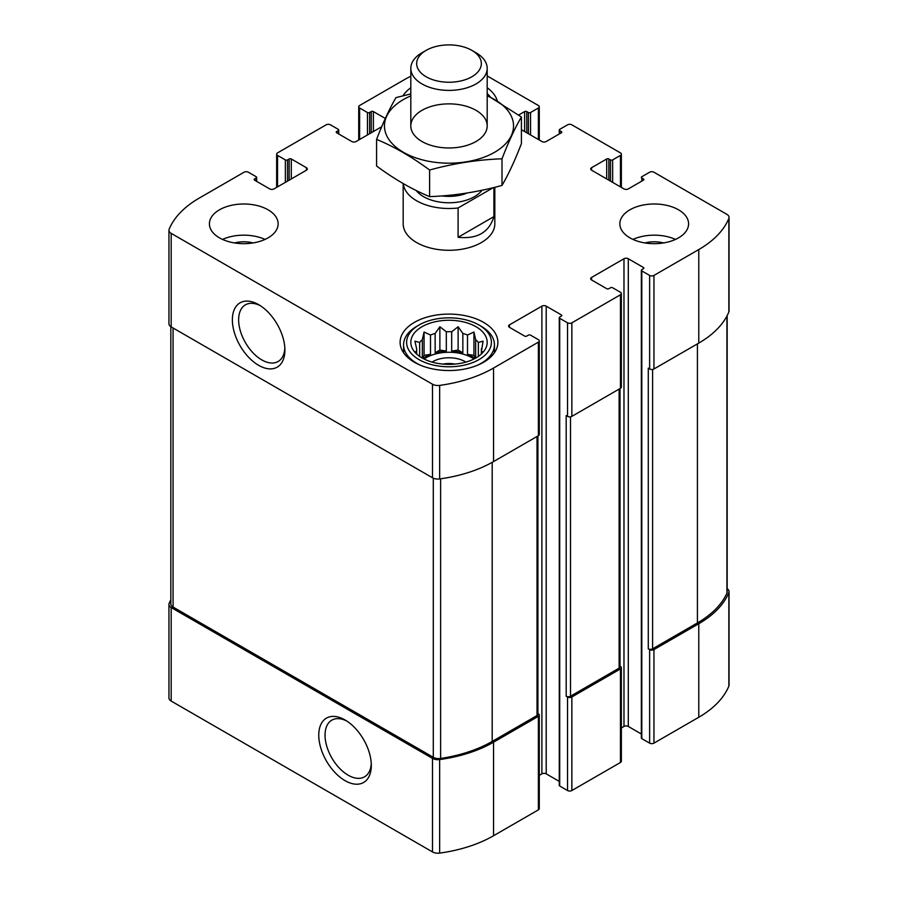 <?xml version="1.0" encoding="UTF-8"?>
<svg xmlns="http://www.w3.org/2000/svg" width="898" height="898" viewBox="0 0 898 898"><rect width="100%" height="100%" fill="white"/><g stroke="black" fill="none" stroke-linecap="round" stroke-linejoin="round"><path stroke-width="1.35" d="M170.833 599.763A113.036 65.262 0 0 0 169.15 603.389A7.633 4.411 0 0 0 168.947 604.41A7.633 4.411 0 0 0 171.181 607.531L432.488 758.383A7.633 4.411 0 0 0 439.65 759.562A113.036 65.262 0 0 0 493.552 742.197L538.373 716.323A3.053 1.762 0 0 0 539.271 715.066A3.053 1.762 0 0 0 538.373 713.82L537.924 713.562M168.947 604.41L168.947 697.948A7.633 4.411 0 0 0 171.181 701.069L432.488 851.921A7.633 4.411 0 0 0 439.65 853.1A113.036 65.262 0 0 0 493.552 835.735L538.373 809.861A3.053 1.762 0 0 0 539.271 808.615L539.271 715.066M345.045 780.643A37.144 21.451 -120 0 0 371.312 765.466A37.144 21.451 -120 0 0 345.045 719.971A37.144 21.451 -120 0 0 318.768 735.136A37.144 21.451 -120 0 0 345.045 780.643M539.271 775.356L541.887 773.851A3.053 1.762 0 0 1 546.209 773.851L546.209 306.151L561.329 314.872A1.527 0.887 0 0 1 561.778 315.501A1.527 0.887 0 0 1 561.329 316.118L559.712 317.061A1.527 0.887 0 0 0 559.263 317.679L559.263 785.38A1.527 0.887 0 0 0 559.712 786.008L567.536 790.532L567.536 696.983A3.053 1.762 0 0 0 571.858 696.983L620.462 668.92A3.053 1.762 0 0 0 621.36 667.674A3.053 1.762 0 0 0 620.462 666.428L620.013 666.17M567.536 790.532A3.053 1.762 0 0 0 571.858 790.532L620.462 762.469A3.053 1.762 0 0 0 621.36 761.223L621.36 667.674M621.36 727.964L623.975 726.448A3.053 1.762 0 0 1 628.297 726.448L628.297 258.747L643.417 267.481A1.527 0.887 0 0 1 643.866 268.109A1.527 0.887 0 0 1 643.417 268.727L641.801 269.669A1.527 0.887 0 0 0 641.352 270.287L641.352 737.988A1.527 0.887 0 0 0 641.801 738.616L649.624 743.14L649.624 649.591A3.053 1.762 0 0 0 653.946 649.591L698.779 623.717A113.036 65.262 0 0 0 728.85 592.59A7.633 4.411 0 0 0 729.053 591.58A7.633 4.411 0 0 0 727.167 588.673M649.624 743.14A3.053 1.762 0 0 0 653.946 743.14L698.779 717.255A113.036 65.262 0 0 0 728.85 686.128A7.633 4.411 0 0 0 729.053 685.118L729.053 591.58M608.855 180.184L608.855 158.98L610.472 159.911A1.527 0.887 0 0 0 612.638 159.911L620.462 155.388A3.053 1.762 0 0 0 621.36 154.142A3.053 1.762 0 0 0 620.462 152.896L571.858 124.833A3.053 1.762 0 0 0 567.536 124.833L559.712 129.357A1.527 0.887 0 0 0 559.263 129.986A1.527 0.887 0 0 0 559.712 130.603L561.329 131.535A1.527 0.887 0 0 1 561.778 132.163A1.527 0.887 0 0 1 561.329 132.792L546.209 141.514A3.053 1.762 0 0 1 541.887 141.514L521.412 129.694M518.662 115.011L524.612 111.588A1.527 0.887 0 0 1 526.767 111.588L528.383 112.519A1.527 0.887 0 0 0 530.55 112.519L538.373 107.996A3.053 1.762 0 0 0 539.271 106.75A3.053 1.762 0 0 0 538.373 105.504L487.187 75.948M410.813 76.218A113.036 65.262 0 0 0 404.448 79.63L359.627 105.504A3.053 1.762 0 0 0 358.729 106.75A3.053 1.762 0 0 0 359.627 107.996L367.45 112.519A1.527 0.887 0 0 0 369.617 112.519L371.233 111.588A1.527 0.887 0 0 1 373.388 111.588L385.309 118.457M381.695 126.741L356.113 141.514A3.053 1.762 0 0 1 351.791 141.514L336.671 132.792L336.671 131.535A1.527 0.887 0 0 0 336.222 132.163A1.527 0.887 0 0 0 336.671 132.792M336.671 131.535L338.288 130.603A1.527 0.887 0 0 0 338.737 129.986A1.527 0.887 0 0 0 338.288 129.357L330.464 124.833A3.053 1.762 0 0 0 326.142 124.833L277.538 152.896A3.053 1.762 0 0 0 276.64 154.142A3.053 1.762 0 0 0 277.538 155.388L285.362 159.911A1.527 0.887 0 0 0 287.528 159.911L289.145 158.98A1.527 0.887 0 0 1 291.3 158.98L306.431 167.713A3.053 1.762 0 0 1 307.318 168.959A3.053 1.762 0 0 1 306.431 170.205L274.025 188.906A3.053 1.762 0 0 1 269.703 188.906L254.583 180.184L254.583 178.938A1.527 0.887 0 0 0 254.134 179.555A1.527 0.887 0 0 0 254.583 180.184M254.583 178.938L256.199 177.995A1.527 0.887 0 0 0 256.648 177.377A1.527 0.887 0 0 0 256.199 176.749L248.376 172.225A3.053 1.762 0 0 0 244.054 172.225L199.221 198.11A113.036 65.262 0 0 0 169.15 229.237A7.633 4.411 0 0 0 168.947 230.247A7.633 4.411 0 0 0 171.181 233.368L432.488 384.221A7.633 4.411 0 0 0 439.65 385.399A113.036 65.262 0 0 0 493.552 368.034L538.373 342.16A3.053 1.762 0 0 0 539.271 340.914A3.053 1.762 0 0 0 538.373 339.669L530.55 335.145A1.527 0.887 0 0 0 528.383 335.145L526.767 336.077A1.527 0.887 0 0 1 524.612 336.077L509.48 327.343L509.48 324.851A3.053 1.762 0 0 0 508.594 326.097A3.053 1.762 0 0 0 509.48 327.343M168.947 230.247L168.947 323.785A7.633 4.411 0 0 0 171.181 326.906L171.181 233.368M258.635 365.318A37.144 21.451 -120 0 0 284.902 350.153A37.144 21.451 -120 0 0 258.635 304.658A37.144 21.451 -120 0 0 232.369 319.823A37.144 21.451 -120 0 0 258.635 365.318M539.271 340.914L539.271 434.452A3.053 1.762 0 0 1 538.373 435.698L493.552 461.572A113.036 65.262 0 0 1 439.65 478.937A7.633 4.411 0 0 1 432.488 477.77L171.181 326.906M509.48 324.851L541.887 306.151A3.053 1.762 0 0 1 546.209 306.151M546.209 773.851L559.263 781.383M559.263 317.679A1.527 0.887 0 0 0 559.712 318.307L567.536 322.831A3.053 1.762 0 0 0 571.858 322.831L620.462 294.769A3.053 1.762 0 0 0 621.36 293.523A3.053 1.762 0 0 0 620.462 292.265L612.638 287.753A1.527 0.887 0 0 0 610.472 287.753L608.855 288.685A1.527 0.887 0 0 1 606.7 288.685L591.569 279.952L591.569 277.46A3.053 1.762 0 0 0 590.682 278.706A3.053 1.762 0 0 0 591.569 279.952M621.36 293.523L621.36 387.06A3.053 1.762 0 0 1 620.462 388.306L571.858 416.369A3.053 1.762 0 0 1 567.536 416.369L566.189 415.583L566.189 696.208A3.053 1.762 0 0 0 570.511 696.208L619.115 668.146A3.053 1.762 0 0 0 620.013 666.9L620.013 388.565M567.536 696.983L566.189 696.208M591.569 277.46L623.975 258.747A3.053 1.762 0 0 1 628.297 258.747M628.297 726.448L641.352 733.992M641.352 270.287A1.527 0.887 0 0 0 641.801 270.915L649.624 275.428A3.053 1.762 0 0 0 653.946 275.428L698.779 249.554A113.036 65.262 0 0 0 728.85 218.427A7.633 4.411 0 0 0 729.053 217.417A7.633 4.411 0 0 0 726.819 214.296L653.946 172.225A3.053 1.762 0 0 0 649.624 172.225L641.801 176.749A1.527 0.887 0 0 0 641.352 177.377A1.527 0.887 0 0 0 641.801 177.995L643.417 178.938A1.527 0.887 0 0 1 643.866 179.555A1.527 0.887 0 0 1 643.417 180.184L628.297 188.906A3.053 1.762 0 0 1 623.975 188.906L591.569 170.205L591.569 167.713A3.053 1.762 0 0 0 590.682 168.959A3.053 1.762 0 0 0 591.569 170.205M729.053 217.417L729.053 310.955A7.633 4.411 0 0 1 728.85 311.965A113.036 65.262 0 0 1 698.779 343.092L653.946 368.977A3.053 1.762 0 0 1 649.624 368.977L648.277 368.191L648.277 648.816A3.053 1.762 0 0 0 652.599 648.816L697.42 622.931A113.036 65.262 0 0 0 726.92 593.151A7.633 4.411 0 0 0 727.167 592.04L727.167 315.602M649.624 649.591L648.277 648.816M591.569 167.713L606.7 158.98A1.527 0.887 0 0 1 608.855 158.98M629.913 237.858A34.371 19.846 0 0 0 667.371 242.168A34.371 19.846 0 0 0 688.586 223.827A34.371 19.846 0 0 0 678.518 209.795A34.371 19.846 0 0 0 641.071 205.496A34.371 19.846 0 0 0 619.856 223.827A34.371 19.846 0 0 0 629.913 237.858M219.482 237.858A34.371 19.846 0 0 0 268.087 237.858A34.371 19.846 0 0 0 278.144 223.827A34.371 19.846 0 0 0 243.785 203.992A34.371 19.846 0 0 0 209.414 223.827A34.371 19.846 0 0 0 219.482 237.858M487.187 87.735A48.885 28.22 180 0 1 497.268 100.89M403.011 95.783A48.885 28.22 180 0 1 410.813 87.735M483.562 322.36A48.885 28.22 180 0 1 497.885 342.318A48.885 28.22 180 0 1 449 370.537A48.885 28.22 180 0 1 400.115 342.318A48.885 28.22 180 0 1 430.299 316.242A48.885 28.22 180 0 1 483.562 322.36M403.18 183.574L403.18 223.827A45.82 26.457 0 0 0 416.593 242.539A45.82 26.457 0 0 0 466.533 248.275A45.82 26.457 0 0 0 494.82 223.827L494.82 187.289M170.833 326.692L170.833 603.939A7.633 4.411 0 0 0 173.067 607.059L433.296 757.295A7.633 4.411 0 0 0 440.615 758.451A113.036 65.262 0 0 0 492.205 741.422L537.026 715.538A3.053 1.762 0 0 0 537.924 714.292L537.924 435.957M260.252 305.646A32.71 18.88 -120 0 0 245.412 304.849A32.71 18.88 -120 0 0 240.395 331.059A32.71 18.88 -120 0 0 261.767 359.885A32.71 18.88 -120 0 0 278.122 361.501A32.71 18.88 -120 0 0 284.846 348.256M346.662 720.971A32.71 18.88 -120 0 0 331.822 720.162A32.71 18.88 -120 0 0 326.805 746.373A32.71 18.88 -120 0 0 348.177 775.199A32.71 18.88 -120 0 0 364.532 776.826A32.71 18.88 -120 0 0 371.256 763.569M476.007 326.726A38.187 22.046 180 0 1 483.865 351.309A38.187 22.046 180 0 1 449 364.364A38.187 22.046 180 0 1 414.135 351.309A38.187 22.046 180 0 1 427.347 324.156A38.187 22.046 180 0 1 476.007 326.726M481.137 326.255L478.971 325.009A42.386 24.471 180 0 1 478.971 359.615A42.386 24.471 180 0 1 419.029 359.615A42.386 24.471 180 0 1 419.029 325.009A42.386 24.471 180 0 1 478.971 325.009L481.137 326.255A45.439 26.233 180 0 1 494.439 344.81A45.439 26.233 180 0 1 477.545 365.217M481.912 353.498L483.079 351.702L481.35 351.971L481.35 354.036M481.35 348.862A32.463 18.746 180 0 1 481.463 350.411A32.463 18.746 180 0 1 481.35 351.971L483.079 341.161L478.353 342.419L478.353 356.416M475.311 358.291L473.942 355.35L473.942 332.024L475.671 339.736A32.463 18.746 180 0 1 478.353 342.419M473.942 332.024L467.499 335.021L467.499 354.351A32.463 18.746 0 0 1 471.955 356.506A32.463 18.746 0 0 1 474.941 358.493M462.852 333.461L462.852 352.802L458.126 350.074L458.126 326.76L462.852 333.461A32.463 18.746 180 0 1 467.499 335.021M458.126 326.76L451.683 331.744L451.683 351.073A32.463 18.746 0 0 1 462.852 352.802M446.317 331.744L446.317 351.073L439.874 350.074L439.874 326.76L446.317 331.744A32.463 18.746 180 0 1 451.683 331.744M439.874 326.76L435.148 333.461L435.148 352.802A32.463 18.746 0 0 1 446.317 351.073M430.501 335.021L430.501 354.351L424.058 355.35L424.058 332.024L430.501 335.021A32.463 18.746 180 0 1 435.148 333.461M424.058 332.024L422.329 339.736L422.329 358.089M416.65 348.862L416.65 351.971A32.463 18.746 180 0 1 416.537 350.411A32.463 18.746 180 0 1 416.65 348.862L414.921 341.161L419.647 342.419A32.463 18.746 180 0 1 422.329 339.736M416.65 354.036L416.65 351.971L414.921 351.702L416.088 353.498M424.058 359.009A32.463 18.746 180 0 1 471.955 357.752A32.463 18.746 180 0 1 473.942 359.009M475.671 339.736L475.671 358.089M419.647 342.419L419.647 356.416M430.501 354.351A32.463 18.746 0 0 0 423.059 358.493M432.084 362.074A22.91 13.223 180 0 1 465.198 361.647A22.91 13.223 180 0 1 465.916 362.074M443.062 364.094A18.779 10.843 180 0 1 454.938 364.094M420.455 365.217A45.439 26.233 180 0 1 403.561 344.81A45.439 26.233 180 0 1 416.863 326.255L419.029 325.009M487.187 94.728A42.386 24.471 180 0 1 487.906 95.637M487.187 93.617A45.439 26.233 180 0 1 490.342 96.95M222.513 239.418A34.371 19.846 180 0 1 265.045 239.418M234.457 242.931A22.91 13.223 180 0 1 253.113 242.931M632.955 239.418A34.371 19.846 180 0 1 675.487 239.418M644.887 242.931A22.91 13.223 180 0 1 663.543 242.931M424.058 355.35L422.689 358.291M439.874 350.074L435.148 352.802M458.126 350.074L451.683 351.073M473.942 355.35L467.499 354.351M493.271 187.671L458.092 207.977A45.82 26.457 180 0 1 416.593 200.759A45.82 26.457 180 0 1 403.258 183.619M493.911 187.514L493.911 216.609L458.092 237.285C477.175 239.272 489.118 232.38 493.911 216.609M458.092 207.977L458.092 237.285M426.135 76.768A32.328 18.667 180 0 1 426.135 50.367A32.328 18.667 180 0 1 471.865 50.367A32.328 18.667 180 0 1 471.865 76.768A32.328 18.667 180 0 1 426.135 76.768M471.865 50.367L476.007 52.758A38.187 22.046 180 0 1 487.187 68.349A38.187 22.046 180 0 1 463.615 88.722A38.187 22.046 180 0 1 421.993 83.941A38.187 22.046 180 0 1 410.813 68.349A38.187 22.046 180 0 1 421.993 52.758L426.135 50.367M487.187 95.884A64.533 37.256 180 0 1 494.63 152.267A64.533 37.256 180 0 1 400.025 150.191A64.533 37.256 180 0 1 410.813 95.884M476.007 141.514A38.187 22.046 180 0 1 421.993 141.514A38.187 22.046 180 0 1 421.993 110.331A38.187 22.046 180 0 1 476.007 110.331A38.187 22.046 180 0 1 476.007 141.514L476.007 141.514M410.813 93.92L395.996 97.601C389.53 108.647 383.064 122.577 376.588 139.403C394.031 146.587 411.699 156.791 429.603 170.014C453.737 163.38 477.871 159.653 502.004 158.811C508.47 141.985 514.936 128.044 521.412 117.009L487.187 95.255M521.412 117.009L521.412 143.624C514.936 160.45 508.47 174.38 502.004 185.426C477.871 192.049 453.737 195.786 429.603 196.628C412.16 189.444 394.491 179.252 376.588 166.029L376.588 139.403M502.004 158.811L502.004 185.426M429.603 170.014L429.603 196.628M171.181 701.069L171.181 607.531M432.488 851.921L432.488 758.383M439.65 853.1L439.65 759.562M493.552 835.735L493.552 742.197M538.373 809.861L538.373 716.323M571.858 790.532L571.858 696.983M620.462 762.469L620.462 668.92M653.946 743.14L653.946 649.591M698.779 717.255L698.779 623.717M728.85 686.128L728.85 592.59M559.712 133.723L559.712 130.603M561.329 132.792L561.329 131.535M524.612 131.535L524.612 111.588M526.767 132.792L526.767 111.588M528.383 133.723L528.383 112.519M530.55 134.969L530.55 112.519M538.373 139.493L538.373 107.996M359.627 139.493L359.627 107.996M367.45 134.969L367.45 112.519M369.617 133.723L369.617 112.519M371.233 132.792L371.233 111.588M373.388 131.535L373.388 111.588M338.288 133.723L338.288 130.603M277.538 186.885L277.538 155.388M285.362 182.361L285.362 159.911M287.528 181.115L287.528 159.911M289.145 180.184L289.145 158.98M291.3 178.938L291.3 158.98M306.431 170.205L306.431 167.713M256.199 181.115L256.199 177.995M432.488 477.77L432.488 384.221M439.65 478.937L439.65 385.399M493.552 461.572L493.552 368.034M538.373 435.698L538.373 342.16M541.887 773.851L541.887 306.151M561.329 316.118L561.329 314.872M559.712 786.008L559.712 318.307M567.536 416.369L567.536 322.831M571.858 416.369L571.858 322.831M620.462 388.306L620.462 294.769M623.975 726.448L623.975 258.747M643.417 268.727L643.417 267.481M641.801 738.616L641.801 270.915M649.624 368.977L649.624 275.428M653.946 368.977L653.946 275.428M698.779 343.092L698.779 249.554M728.85 311.965L728.85 218.427M641.801 181.115L641.801 177.995M643.417 180.184L643.417 178.938M606.7 178.938L606.7 158.98M610.472 181.115L610.472 159.911M612.638 182.361L612.638 159.911M620.462 186.885L620.462 155.388M652.599 648.816L652.599 369.426M697.42 622.931L697.42 343.878M726.92 593.151L726.92 316.074M570.511 696.208L570.511 416.818M619.115 668.146L619.115 389.081M173.067 607.059L173.067 327.995M433.296 757.295L433.296 478.174M440.615 758.451L440.615 478.802M492.205 741.422L492.205 462.347M537.026 715.538L537.026 436.473M481.968 190.253A35.898 20.721 180 0 1 423.62 196.707A35.898 20.721 180 0 1 416.268 190.556M467.252 192.991A31.318 18.083 180 0 1 441.928 195.921M559.263 133.982L559.263 129.986M539.271 140.009L539.271 106.75M358.729 140.009L358.729 106.75M338.737 133.982L338.737 129.986M276.64 187.401L276.64 154.142M256.648 181.374L256.648 177.377M621.36 187.401L621.36 154.142M403.561 344.81L403.561 352.712M494.439 344.81L494.439 352.712M410.813 68.349L410.813 125.922M487.187 68.349L487.187 125.922"/></g></svg>
